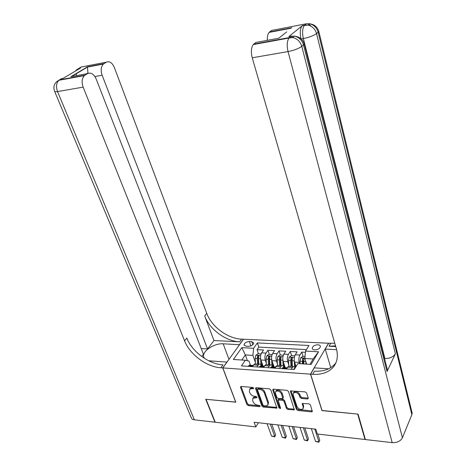 <?xml version="1.0" encoding="UTF-8"?>
<svg xmlns="http://www.w3.org/2000/svg" width="466" height="466" viewBox="0 0 466 466"><rect width="100%" height="100%" fill="white"/><g stroke="black" fill="none" stroke-linecap="round" stroke-linejoin="round"><path stroke-width="0.7" d="M253.702 388.178L252.694 387.432L241.231 386.46L240.625 386.629L240.52 387.339L246.898 404.517L248.308 405.566L259.661 406.696L260.179 406.102L259.183 405.362L257.698 405.216C255.549 404.832 254.034 403.702 253.155 401.843L252.63 400.411L252.916 398.261L256.9 397.673L256.964 397.201L255.956 396.461L254.471 396.321C252.31 395.949 250.784 394.813 249.893 392.925L249.362 391.475L249.683 389.25L251.692 388.667L253.189 388.795L253.702 388.178M317.853 344.776C314.597 344.991 312.727 346.133 312.243 348.207C312.371 349.209 313.216 349.774 314.783 349.908C318.045 349.698 319.921 348.556 320.41 346.488C320.282 345.469 319.431 344.898 317.853 344.776M307.374 398.978L308.148 398.715L308.23 398.08L306.587 392.984L305.079 391.865L290.574 390.933L290.481 391.603L296.428 409.398L297.896 410.488L311.527 411.839L312.313 411.577L310.438 404.931L308.941 403.824L302.288 403.527L303.191 407.144L302.993 408.798C300.774 410.033 298.782 409.282 297.028 406.55L293.126 394.818L293.364 393.048C295.619 391.859 297.605 392.634 299.323 395.366L299.976 397.341L301.467 398.447L307.374 398.978L308.23 398.08M322.035 410.47L357.696 414.093L364.995 439.502L365.222 439.013M321.959 410.604L310.496 374.146L222.83 367.913L243.473 339.219L328.524 343.238L310.496 374.146M364.995 439.502L317.346 434.009L315.773 429.157L254.092 422.26L255.822 426.914L215.251 422.237L206.054 399.298L235.831 402.205L222.83 367.913M270.839 389.925L269.371 388.842L256.323 387.735L255.683 387.928L255.578 388.627L261.834 405.991L263.261 407.051L276.88 408.117L270.839 389.925M273.577 389.197L286.986 390.333L288.471 391.434L294.355 409.824L287.906 409.498L286.45 408.414L284.021 401.308L282.559 400.224L278.097 400.09L280.561 408.117L280.503 408.56L279 407.96L272.796 390.094L272.895 389.407L273.577 389.197M305.428 352.319L301.712 352.115L303.04 356.321M299.65 363.696L299.23 362.385C298.56 359.7 298.782 357.247 299.912 355.04L295.293 354.777L297.11 351.859L290.26 351.486L291.611 355.657M288.751 364.779L287.726 361.663C287.039 358.995 287.272 356.572 288.419 354.381L283.876 354.125L285.728 351.236L278.994 350.869L280.375 355.005M284.54 367.546L283.951 365.775M277.433 363.969L276.42 360.958C275.721 358.307 275.954 355.902 277.124 353.735L272.662 353.478L274.544 350.624L267.927 350.257L266.022 353.1C264.834 355.249 264.595 357.632 265.3 360.259L266.313 363.183M273.559 366.806L272.715 364.313M269.325 354.364L267.927 350.257M295.293 354.777C294.157 356.973 293.924 359.414 294.605 362.099L296.061 366.591M283.876 354.125C282.722 356.304 282.489 358.721 283.177 361.377L285.233 367.563M272.662 353.478C271.486 355.64 271.247 358.039 271.946 360.672L274.008 366.73M246.054 346.203L248.407 346.331C251.529 346.069 253.318 344.945 253.766 342.953L251.716 341.625L249.374 341.514C246.258 341.776 244.475 342.906 244.033 344.898L246.054 346.203M309.966 364.354L313.146 358.977L304.869 358.488L305.539 351.084L308.964 345.481L257.36 342.924L253.638 348.283L252.898 355.389L255.38 362.414M305.539 351.084L318.581 351.789L311.113 364.424L297.896 363.585L294.279 369.503L241.423 365.886L245.343 360.235L233.39 359.472L241.819 347.642L253.638 348.283M306.436 349.617L258.805 347.1L257.046 349.663L263.552 350.018L261.636 352.849C260.436 354.987 260.197 357.364 260.908 359.979L262.999 365.979M261.478 365.991C260.867 364.412 260.034 363.818 258.985 364.208L256.754 366.934M255.886 364.004L254.553 363.917L252.31 366.631M291.128 369.288L293.242 366.474L295.38 367.703M289.84 366.253L288.565 366.165L286.439 368.967M279.466 368.49L281.621 365.705C282.635 365.303 283.439 365.903 284.033 367.511M278.324 365.49L277.031 365.402L274.858 368.175M268.014 367.703L270.204 364.954C271.235 364.552 272.057 365.152 272.657 366.742M267.006 364.738L265.69 364.651L263.488 367.394M277.124 353.735L278.994 350.869M288.419 354.381L290.26 351.486M299.912 355.04L301.712 352.115M304.869 358.488L306.645 364.144M252.898 355.389L245.343 354.941L241.802 360.008M247.411 360.707L245.343 354.941L241.819 347.642M250.487 365.251L248.995 361.068L245.343 360.235M255.822 426.914L258.391 422.738M262.731 365.979L261.665 362.915M258.461 353.735L257.046 349.663M258.805 347.1L257.36 342.924M318.581 351.789L313.146 358.977M253.574 387.945L252.24 387.834L250.23 388.417L249.863 388.982M253.12 397.947L253.463 397.422L255.502 396.828L256.818 396.95M241.062 386.46L247.44 403.684L248.844 404.727L260.016 405.828M256.114 387.741L262.364 405.14L263.791 406.201L276.955 407.47M258.018 389.209L257.5 389.832L262.975 405.094L263.977 405.834L265.556 405.991L267.7 405.344L267.962 403.259L264.251 392.786C263.36 390.869 261.816 389.722 259.609 389.349L258.018 389.209L258.56 388.37L258.03 388.627M268.002 404.855L268.492 402.408L267.962 403.259M258.56 388.37L260.15 388.504C262.352 388.877 263.902 390.025 264.787 391.941L268.492 402.408M278.522 399.391L279.315 399.012L283.078 399.362L284.54 400.445L286.963 407.546L288.419 408.624L294.425 409.183M273.315 389.203L279.518 407.098L280.462 407.837M281.476 393.846C279.81 391.195 277.882 390.415 275.691 391.504L275.441 393.316L276.856 397.422L278.319 398.506L282.798 398.628L281.476 393.846L282 392.989C280.34 390.339 278.412 389.559 276.221 390.648L275.942 391.108M282.891 398.471L283.404 397.108L282.885 397.97M282 392.989L283.404 397.108M293.621 392.617L293.877 392.18C296.131 390.991 298.118 391.76 299.836 394.492L300.483 396.467L301.974 397.568L307.875 398.098M303.203 408.432L303.692 406.259L303.191 407.144M302.714 403.288L303.692 406.259M290.994 390.712L296.929 408.525L298.397 409.608L312.371 410.936M261.1 353.886L258.013 353.706L255.869 355.197L255.147 358.453L255.473 363.975M260.581 358.564L260.948 364.925M261.612 361.995L261.845 366.014M258.84 364.202L258.514 358.663L258.927 355.797L257.576 356.03L257.209 358.581L257.535 364.115M258.374 364.167L258.077 357.457L257.576 356.03M248.634 366.381L248.634 365.787L249.327 365.169L250.219 365.228M252.502 365.53L251.407 365.309L251.069 365.624L253.201 365.315M270.286 424.072L274.724 436.45L275.616 434.924L274.719 436.892L271.527 436.06L267.07 423.711M271.8 424.241L275.616 434.924M271.527 436.06L274.724 436.45L274.719 436.892M56.648 81.661L59.444 79.884L85.01 75.177L84.428 75.603C81.894 78.329 81.468 82.167 83.14 87.13L57.539 91.575C55.844 86.74 56.281 82.983 58.856 80.303L61.687 78.556L63.306 78.259L80.653 67.96L79.057 68.269L81.16 67.017L106.341 62.182L103.376 64.052C100.976 66.632 100.563 70.36 102.141 75.224L94.901 76.535M78.038 72.434L77.997 72.731M84.428 75.603L58.856 80.303C54.382 82.703 52.943 86.332 54.545 91.19C54.493 91.785 55.495 91.913 57.539 91.575L194.392 419.831L214.954 422.202L205.745 399.269L235.79 402.094M239.501 344.741L223.179 343.797C214.506 343.081 202.436 350.881 203.625 356.572L204.265 358.249M208.739 360.783L226.913 362.082L222.719 367.907L220.89 367.779C206.659 366.981 189.779 354.428 184.571 340.832L83.14 87.13M239.466 344.642L243.369 339.213L241.592 339.132C227.734 338.695 211.529 326.695 206.764 313.402L114.38 67.558C112.201 62.677 109.522 60.889 106.341 62.182M213.976 340.541L239.652 341.811C225.76 341.339 209.496 329.293 204.69 315.971L213.976 340.541L207.556 348.941L201.225 348.585M201.761 356.531L203.456 354.311L96.153 78.981C93.835 73.995 90.986 72.201 87.602 73.599L70.937 76.68L87.427 66.819L87.94 73.028L86.752 73.756M207.556 348.941L102.141 75.224M194.392 419.831C192.551 419.575 191.468 418.783 191.147 417.454L54.697 91.557M235.72 402.193L222.719 367.907M85.01 75.177L87.602 73.599M87.963 73.401L87.94 73.028M220.89 367.779L222.987 364.878C208.791 364.121 191.975 351.626 186.819 338.054L184.571 340.832M75.76 75.789L70.937 76.68M300.966 38.742C299.778 32.999 300.11 28.735 301.962 25.956L288.856 36.558L291.052 36.15M291.145 36.185L292.881 37.519M411.787 411.618L412.165 413.161L411.857 414.699L402.414 437.784C400.504 441.209 397.09 442.828 392.168 442.636L365.373 439.543L358.08 414.128L322.082 410.616L310.624 374.151L312.727 374.303C321.93 374.839 328.891 372.299 333.621 366.684C337.367 361.762 338.269 355.721 336.33 348.556L252.24 57.784C250.819 51.971 251.168 47.567 253.288 44.579L253.778 44.119L289.479 37.548L291.227 36.121L288.856 36.558M310.624 374.151L314.288 367.866L328.629 368.816M335.753 346.564L329.008 346.226L335.561 345.894M336.627 349.663L325.245 349.075L328.647 343.244L334.804 343.279M286.701 31.898L278.785 38.224L255.951 42.447L253.778 44.119M387.025 368.274L387.432 369.876L387.036 371.507L395.395 353.805C393.415 356.927 389.925 358.517 384.928 358.57L384.537 358.546M330.767 367.639L325.245 349.075M267.333 40.344C267.187 36.674 267.781 34.03 269.115 32.41L269.546 32.008L291.914 27.733M302.376 25.548L304.688 25.106L306.308 23.778L271.573 30.447L269.546 32.008M285.332 38.311L285.373 38.678M312.727 374.303L314.544 371.157C323.719 371.67 330.668 369.119 335.386 363.497L335.904 362.804M272.132 354.527L268.934 354.341L266.791 355.843L266.08 359.135L266.401 364.697M271.602 359.088L271.958 365.437M272.616 362.641L272.849 366.754M269.826 364.925L269.505 359.344L269.907 356.461L268.538 356.682L268.177 359.263L268.498 364.837M269.325 364.895L269.028 358.127L268.538 356.682M283.357 355.179L280.043 354.987L277.899 356.502L277.2 359.822L277.515 365.437M282.821 359.612L283.159 365.996M283.811 363.294L284.05 367.511M281.004 365.664L280.683 360.037L281.08 357.137L279.687 357.352L279.332 359.95L279.652 365.577M280.462 365.629L280.171 358.803L279.687 357.352M294.774 355.838L291.343 355.64L289.2 357.172L288.512 360.521L288.827 366.183M294.238 360.142L294.559 366.596M295.205 363.952L295.409 367.651M292.374 366.416L292.06 360.742L292.444 357.824L291.034 358.028L290.685 360.655L291 366.328M291.798 366.381L291.506 359.496L291.034 358.028M305.055 356.438L302.842 356.309L300.698 357.853L300.022 361.232L300.162 363.73M305.859 361.639L305.993 364.097M303.768 363.958L304.013 358.523L302.574 358.721L302.37 363.87M303.156 363.917L303.046 360.201L302.574 358.721M259.679 367.138L259.667 366.538L260.354 365.915L261.228 365.973M263.564 366.299L262.469 366.055L262.137 366.369L264.356 366.072M281.138 425.283L285.507 437.755L286.38 436.211L285.472 438.197L282.25 437.358L277.864 424.916M282.623 425.446L286.38 436.211M282.25 437.358L285.507 437.755L285.472 438.197M270.921 367.907L270.897 367.301L271.567 366.672L272.429 366.73M274.818 367.074L273.723 366.812L273.396 367.121L275.709 366.853M292.17 426.518L296.463 439.077L297.32 437.522L296.405 439.525L293.155 438.681L288.838 426.145M293.627 426.681L297.32 437.522M293.155 438.681L296.463 439.077L296.405 439.525M282.361 368.688L282.32 368.076L282.984 367.441L283.829 367.493M286.275 367.872L285.175 367.587L284.86 367.89L287.254 367.657M303.389 427.771L307.607 440.428L308.451 438.856L307.519 440.871L304.246 440.021L300.005 427.392M304.822 427.934L308.451 438.856M304.246 440.021L307.607 440.428L307.519 440.871M294.005 369.486L293.953 368.868L295.106 368.14M314.8 429.046L318.942 441.797L319.763 440.207L318.826 442.246L315.523 441.384L311.358 428.662M317.777 434.056L319.763 440.207M315.523 441.384L318.942 441.797L318.826 442.246M299.23 362.385L294.605 362.099M287.726 361.663L283.177 361.377M276.42 360.958L271.946 360.672M265.3 360.259L260.908 359.979M257.914 365.21L253.475 364.913M292.223 367.505L287.545 367.191M280.584 366.725L275.988 366.422M269.15 365.961L264.63 365.659M266.022 353.1L261.636 352.849M250.918 345.894L249.374 341.514M252.817 344.77L251.716 341.625M252.24 387.834L251.692 388.667M256.912 397.084L256.446 397.807M255.502 396.828L254.96 397.667M260.115 405.973L259.661 406.696M248.844 404.727L248.308 405.566M247.44 403.684L246.898 404.517M241.079 386.512L240.52 387.339M253.655 388.079L253.189 388.795M276.705 407.47L276.187 408.333M263.791 406.201L263.261 407.051M262.364 405.14L261.834 405.991M256.125 387.782L255.578 388.627M264.787 391.941L264.251 392.786M260.15 388.504L259.609 389.349M294.128 409.189L293.621 410.063M288.419 408.624L287.906 409.498M286.963 407.546L286.45 408.414M284.54 400.445L284.021 401.308M283.078 399.362L282.559 400.224M279.315 399.012L278.79 399.875M279.518 407.098L279 407.96M273.326 389.244L272.796 390.094M301.974 397.568L301.467 398.447M300.483 396.467L299.976 397.341M299.836 394.492L299.323 395.366M302.708 403.288L302.213 404.156M312.016 410.954L311.527 411.839M298.397 409.608L297.896 410.488M296.929 408.525L296.428 409.398M291 390.741L290.481 391.603M260.663 355.442L255.921 355.162M257.209 358.581L255.147 358.453M260.587 358.791L258.514 358.663M248.634 365.833L252.665 366.107M251.308 365.839L251.168 365.449M239.652 341.811L241.592 339.132M204.69 315.971L206.764 313.402M87.427 66.819L103.901 63.673M76.337 75.684L76.342 73.447M77.49 69.842L79.057 68.269L76.284 70.017M228.975 359.373L223.179 343.797M329.008 346.226L330.679 343.343M411.857 414.699L318.121 32.195L316.542 33.558L395.395 353.805M387.036 371.507L303.471 44.864L301.77 46.332L402.414 437.784M392.168 442.636L288.035 51.575L252.24 57.784M384.928 358.57L303.349 38.573L301.211 38.958M387.432 369.876L304.234 43.909C302.708 39.307 299.475 36.715 294.553 36.138C299.044 37.239 302.015 40.152 303.471 44.864L304.234 43.909L303.989 43.117M288.035 51.575C294.104 50.34 298.689 48.592 301.77 46.332C300.308 41.602 297.325 38.678 292.817 37.571L289.019 38.014C287.009 41.055 286.683 45.581 288.035 51.575M291.227 36.121L294.553 36.138L292.817 37.571L289.479 37.548L289.019 38.014L253.288 44.579M310.927 26.166L308.766 23.661M412.165 413.161L318.796 31.35C317.369 26.877 314.282 24.348 309.546 23.772C313.898 24.809 316.758 27.616 318.121 32.195L318.796 31.35L318.587 30.651M303.349 38.573C309.255 37.338 313.653 35.666 316.542 33.558C315.173 28.968 312.302 26.148 307.933 25.1L304.281 25.514C302.399 28.374 302.09 32.725 303.349 38.573M306.308 23.778L309.546 23.772L307.933 25.1L304.688 25.106L301.962 25.956M271.701 356.094L266.843 355.808M268.177 359.263L266.08 359.135M271.614 359.472L269.505 359.344M282.938 356.758L277.952 356.467M279.332 359.95L277.2 359.822M282.833 360.171L280.683 360.037M294.366 357.439L289.252 357.137M290.685 360.655L288.512 360.521M294.244 360.876L292.06 360.742M304.904 358.063L300.751 357.818M302.236 361.371L300.022 361.232M305.847 361.593L303.634 361.453M259.667 366.579L263.838 366.864M262.37 366.585L262.236 366.2M270.897 367.342L275.208 367.639M273.624 367.342L273.49 366.958M282.326 368.123L286.776 368.425M285.075 368.117L284.947 367.732M293.953 368.909L294.611 368.955M312.441 348.842L312.243 348.207M258.985 364.208L254.553 363.917M270.204 364.954L265.69 364.651M281.621 365.705L277.031 365.402M293.242 366.474L288.565 366.165M244.213 345.399L244.033 344.898M250.23 388.417L249.683 389.25M253.463 397.422L252.916 398.261M258.112 388.504L257.57 389.343M278.616 399.234L278.097 400.09M276.221 390.648L275.691 391.504M293.877 392.18L293.364 393.048M253.125 365.426L252.723 365.396M251.407 365.309L249.327 365.169M103.376 64.052L87.392 67.098L72.038 76.29M79.977 68.362L78.527 68.642L75.148 71.228M73.616 75.078L73.564 76.197M204.283 358.261L203.625 356.572M335.386 363.497L333.621 366.684M290.801 28.269L269.115 32.41M264.286 366.177L263.808 366.148M262.469 366.055L260.354 365.915M275.651 366.946L275.086 366.905M273.723 366.812L271.567 366.672M287.213 367.726L286.561 367.68M285.175 367.587L282.984 367.441M295.042 368.251L294.599 368.222"/></g></svg>
